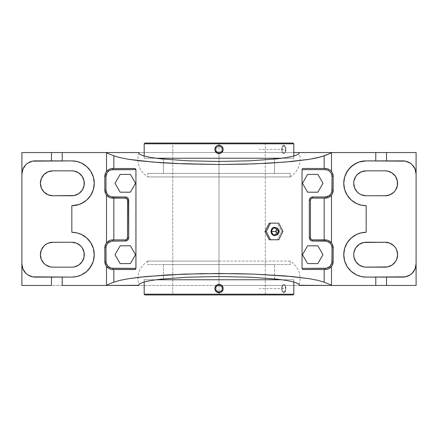 <?xml version="1.0" encoding="UTF-8"?>
<svg xmlns="http://www.w3.org/2000/svg" width="438" height="438" viewBox="0 0 438 438"><rect width="100%" height="100%" fill="white"/><g stroke="black" fill="none" stroke-linecap="round" stroke-linejoin="round"><path stroke-width="0.33" stroke-dasharray="2.19 1.64" d="M219 152.539L293.816 152.539L219 152.539L219 176.919L290.246 176.919L219 176.919L219 161.48L219 176.919L290.246 176.919L290.246 173.426L147.754 173.426L147.754 176.919L219 176.919L147.754 176.919L147.754 173.426L290.246 173.426L147.754 173.426L290.246 173.426L290.246 176.919L219 176.919L219 152.539L144.184 152.539L219 152.539L219 285.461L293.816 285.461L219 285.461L219 261.081L219 285.461L144.184 285.461L219 285.461M290.246 261.081L147.754 261.081L147.754 264.574L290.246 264.574L290.246 261.081L290.246 264.574L147.754 264.574L289.901 264.574L147.754 264.574L147.754 261.081L290.246 261.081C298.815 267.092 301.771 275.163 299.11 285.291M219 276.52L219 261.081L147.754 261.081L219 261.081L219 276.52M278.13 232.501L278.13 230.41M278.13 231.456A3.674 3.181 -90 0 1 273.777 234.867A3.674 3.181 -90 0 0 278.13 231.456L279.23 231.456L278.13 231.456A3.674 3.181 -90 0 0 273.777 228.045A3.674 3.181 -90 0 1 278.13 231.456M144.184 143.806L218.272 143.806L218.277 143.045L144.945 143.045L218.277 143.045L218.272 143.806L293.816 143.806L144.184 143.806M293.055 143.045L171.959 143.045L266.041 143.045L220.095 143.045L220.079 143.806L265.286 143.806L217.921 143.806L217.905 143.045L217.921 143.806L265.286 143.806L265.286 294.194L219.728 294.194L219.739 294.955L266.041 294.955L219 294.955L293.055 294.955L220.068 294.955M293.055 294.955L217.932 294.955L217.921 294.194L293.816 294.194L217.921 294.194L217.932 294.955L219 294.955L218.261 294.955L218.272 294.194L265.286 294.194L172.714 294.194L172.714 143.806L217.921 143.806L172.714 143.806L172.714 294.194L218.272 294.194L218.261 294.955L171.959 294.955L219.739 294.955L219.728 294.194L172.714 294.194L265.286 294.194L265.286 143.806L172.714 143.806L220.079 143.806L220.095 143.045L171.959 143.045L293.055 143.045L219.723 143.045M163.456 159.114L163.456 173.426L274.544 173.426L274.544 159.114L274.544 173.426L163.456 173.426L163.456 159.114M274.544 158.238L144.184 158.238L155.95 158.238L144.184 158.238L144.184 156.048L144.184 158.238L293.816 158.238L293.816 156.048L293.816 158.238L163.456 158.238L274.544 158.238M282.05 158.238L293.816 158.238L282.05 158.238M219.81 153.492L221.256 152.906M221.305 152.873L220.588 153.256M223.145 149.424L222.832 151.017L221.929 152.358L222.422 151.767M222.832 151.011L223.145 149.429L222.832 147.841L223.068 148.619M219.81 145.361L221.935 146.495L222.832 147.841L222.477 147.168M218.19 145.361L216.744 145.947M215.556 147.119L217.412 145.597M216.662 146.002L215.578 147.086M214.932 150.234L215.523 151.685M218.19 153.492L216.065 152.358L215.167 151.011M215.573 151.767L216.662 152.851M216.744 152.906L219 153.574M163.456 264.574L163.456 278.886L163.456 264.574L274.544 264.574L163.456 264.574M274.544 278.886L274.544 264.574L274.544 278.886M163.456 279.762L274.544 279.762L144.184 279.762L144.184 281.952L144.184 279.762L293.816 279.762L282.05 279.762L293.816 279.762L293.816 281.952L293.816 279.762L163.456 279.762M285.866 149.424A4.145 2.075 -90 0 0 283.791 145.279L285.209 146.495L285.866 149.424L285.258 152.358L283.791 153.574L282.997 153.256L282.067 151.729L281.875 147.841L282.324 146.495L283.386 145.361L284.196 145.361L285.258 146.495L285.866 149.424L285.209 152.358L284.569 153.256L283.791 153.574L282.275 152.358L281.618 149.429L282.275 146.495L283.791 145.279A4.145 2.075 -90 0 0 281.716 149.424A4.145 2.075 -90 0 0 283.791 153.574A4.145 2.075 -90 0 0 285.866 149.424M219.81 292.639L221.256 292.053M221.305 292.02L220.588 292.403M222.832 290.159L223.145 288.576L222.832 290.164L221.929 291.511L222.422 290.914M219.816 284.508L221.935 285.642L223.068 287.766M221.261 285.094L219 284.426L216.744 285.094M218.19 284.508L219 284.426M215.556 286.266L217.412 284.744M216.662 285.149L215.578 286.233M214.932 289.381L215.523 290.832M218.19 292.639L216.065 291.505L215.167 290.159M215.573 290.914L216.662 291.998M216.744 292.053L219 292.721M282.981 284.744L283.791 284.426A4.145 2.075 -90 0 0 281.716 288.576L281.793 286.989L282.981 284.744L282.275 285.642L281.661 287.761L282.067 290.876L283.386 292.639L284.196 292.639L284.941 292.02L285.866 288.576L285.516 286.271L284.585 284.744L283.791 284.426L282.641 285.127L281.716 288.576A4.145 2.075 -90 0 0 283.791 292.721L282.275 291.505L281.618 288.576L282.275 291.505L283.791 292.721A4.145 2.075 -90 0 0 285.866 288.576A4.145 2.075 -90 0 0 283.791 284.426L285.209 285.642L285.768 288.576L285.209 291.505L284.196 292.639L285.445 290.876L285.62 286.983L284.569 284.744L283.791 284.426L282.981 284.744M217.932 294.955L144.945 294.955L217.932 294.955M218.261 294.955L266.041 294.955L265.286 294.194M219.739 294.955L171.959 294.955L172.714 294.194M222.427 286.233L221.338 285.149M223.145 288.576L222.477 286.315M222.477 290.832L222.832 290.164M221.338 291.998L221.935 291.505M217.921 294.194L144.184 294.194L217.921 294.194M215.523 286.315L214.855 288.576M265.286 143.806L266.041 143.045L220.095 143.045M172.714 143.806L171.959 143.045L217.905 143.045M144.184 279.762L153.021 279.762L144.184 279.762M215.523 147.168L214.855 149.424M221.261 145.947L219 145.279M222.427 147.091L221.338 146.002M222.477 151.685L222.832 151.017M221.338 152.851L221.935 152.358M284.191 145.361L282.981 145.597L282.275 146.495L281.618 149.429L282.275 152.358L283.791 153.574L284.914 152.873L285.729 150.239L285.445 147.124L284.191 145.361M274.544 264.574L163.724 264.574L274.544 264.574M311.018 239.203L310.454 237.763L310.454 200.237L310.537 238.354L311.314 239.471L312.261 239.865L324.164 239.887L312.579 239.887M127.546 200.237L127.546 237.763L127.546 200.237L126.982 198.797M126.982 239.208L127.546 237.763M125.739 239.865L126.056 239.789M126.686 198.529L125.739 198.135M113.836 239.887L125.421 239.887L113.836 239.887M125.421 198.113L113.836 198.113L125.421 198.113M127.463 199.646L127.255 199.159M127.25 238.841L127.463 238.36M310.537 199.64L310.454 200.237L310.537 199.64M311.314 198.529L310.75 199.159L312.261 198.135M324.164 198.113L312.579 198.113L324.164 198.113M311.314 239.471L311.944 239.789M307.596 263.583L317.857 263.583L322.987 254.697L317.857 245.811L307.596 245.811L302.466 254.697L307.596 263.583L317.857 263.583L322.987 254.697L317.857 245.811L307.596 245.811L302.466 254.697L307.596 263.583M307.596 174.417L302.466 183.303L307.596 192.189L317.857 192.189L322.987 183.303L317.857 174.417L307.596 174.417L302.466 183.303L307.596 192.189L317.857 192.189L322.987 183.303L317.857 174.417L307.596 174.417M130.404 263.583L135.534 254.697L130.404 245.811L120.143 245.811L115.013 254.697L120.143 263.583L130.404 263.583L135.534 254.697L130.404 245.811L120.143 245.811L115.013 254.697L120.143 263.583L130.404 263.583M130.404 174.417L120.143 174.417L115.013 183.303L120.143 192.189L130.404 192.189L135.534 183.303L130.404 174.417L120.143 174.417L115.013 183.303L120.143 192.189L130.404 192.189L135.534 183.303L130.404 174.417M276.006 235.326L277.183 234.418L277.966 233.06L278.245 231.456L277.966 229.851L277.183 228.494L276.006 227.59M108.465 196.848L110.108 197.653L112.769 198.113M112.774 239.887L110.108 240.347L108.465 241.152M329.535 241.152L327.892 240.347L325.231 239.887M325.226 198.113L327.892 197.653L329.535 196.848M325.226 168.493L303.014 168.493L325.226 168.493L327.892 168.948L329.535 169.758M303.014 269.507L325.226 269.507L303.014 269.507M330.252 267.722L330.925 267.103M113.836 269.507L134.986 269.507L113.836 269.507M107.753 267.722L107.075 267.103M278.771 239.761L269.288 239.761L278.771 239.761M281.59 231.456L277.599 239.761L281.59 231.456L282.926 231.456L281.59 231.456L277.599 223.15L278.771 223.15L277.599 223.15L281.59 231.456M269.288 223.15L277.599 223.15L269.288 223.15M112.774 168.493L134.986 168.493L112.774 168.493L110.108 168.948L108.465 169.758M163.456 173.426L274.544 173.426L163.456 173.426M79.114 204.497L81.402 203.566L76.738 205.165L79.114 204.497M74.301 205.57L76.738 205.165L74.301 205.57M71.837 232.293L71.837 205.707L71.837 232.293L74.301 232.43L71.837 232.293M76.738 232.835L74.301 232.43L76.738 232.835M81.402 234.434L79.114 233.503L84.156 235.983L88.887 240.155L90.765 242.701L93.36 248.45L94.247 254.697L93.36 260.944L92.265 263.911M79.114 275.891L81.402 274.96L79.114 275.891M74.301 276.969L76.738 276.564L74.301 276.969M35.193 277.106L71.837 277.106L32.598 276.849L27.808 274.867L25.793 273.213L22.913 268.899L21.9 263.813A13.293 13.293 0 0 0 35.193 277.106M106.489 266.43L106.489 285.461L106.489 266.43L106.056 265.811M108.465 268.242L110.108 269.052L112.774 269.507M105.772 244.065L104.819 247.842L104.819 261.552L105.772 265.335M106.056 194.417L106.489 195.036L106.489 242.964L106.056 243.583M107.753 241.672L107.075 242.291M107.075 195.709L107.753 196.328M105.772 172.665L104.819 176.448L104.819 190.158L105.772 193.935M106.489 171.57L106.489 152.539L106.489 171.57L106.056 172.189M107.753 170.278L107.075 170.897M74.301 161.031L35.193 160.894A13.293 13.293 0 0 0 21.9 174.187L22.913 169.101L25.793 164.787L27.808 163.133L32.598 161.151L71.837 160.894L76.738 161.436L74.301 161.031M79.114 162.109L81.402 163.04L79.114 162.109M81.402 163.04L86.669 166.506L90.765 171.307M92.265 174.089L93.36 177.056L94.247 183.303L93.36 189.55M92.265 192.512L88.887 197.845L86.669 200.1L81.402 203.566M88.887 269.239L84.156 273.416L81.402 274.96M74.268 171.083L52.85 170.847A12.456 12.456 0 0 0 40.395 183.303A12.456 12.456 0 0 0 52.85 195.759L71.837 195.759A12.456 12.456 0 0 0 84.299 183.303A12.456 12.456 0 0 0 71.837 170.847L50.419 171.083L45.93 172.944L44.041 174.494M387.581 171.083L366.163 170.847A12.456 12.456 0 0 0 353.701 183.303A12.456 12.456 0 0 0 366.163 195.759L385.15 195.759A12.456 12.456 0 0 0 397.605 183.303A12.456 12.456 0 0 0 385.15 170.847L366.163 170.847L363.732 171.083L359.242 172.944L355.804 176.383L353.942 180.872L353.701 183.303L354.654 188.066L355.804 190.223L357.797 192.534M71.848 242.241L52.85 242.241A12.456 12.456 0 0 0 40.395 254.697A12.456 12.456 0 0 0 52.85 267.153L71.837 267.153A12.456 12.456 0 0 0 84.299 254.697A12.456 12.456 0 0 0 71.837 242.241L50.419 242.482L48.087 243.189L44.041 245.888M393.959 245.888L389.913 243.189L387.581 242.482L366.163 242.241A12.456 12.456 0 0 0 353.701 254.697A12.456 12.456 0 0 0 366.163 267.153L385.15 267.153A12.456 12.456 0 0 0 397.605 254.697A12.456 12.456 0 0 0 385.15 242.241L366.152 242.241M402.807 277.106A13.293 13.293 0 0 0 416.1 263.813L415.843 266.408L413.861 271.199L410.192 274.867L407.893 276.093L402.807 277.106L386.535 277.106L402.807 277.106M356.598 274.96L358.886 275.891L353.844 273.416L351.331 271.494L347.235 266.693M345.735 263.911L344.64 260.944L343.753 254.697L344.64 248.45M345.735 245.488L349.113 240.155L353.844 235.983L358.886 233.503L356.598 234.434M356.598 203.566L358.886 204.497L353.844 202.017L349.113 197.845L347.235 195.299L344.64 189.55L343.753 183.303L344.64 177.056L345.735 174.089M349.113 168.761L353.844 164.584L358.886 162.109L356.598 163.04M416.1 174.187A13.293 13.293 0 0 0 402.807 160.894L366.163 160.894L358.886 162.109L366.163 160.894L405.402 161.151L410.192 163.133L412.207 164.787L415.087 169.101L416.1 174.187M332.228 193.935L333.181 190.158L333.181 176.448L332.228 172.665M331.944 243.583L331.511 242.964L331.511 195.036L331.944 194.417M330.247 196.328L330.925 195.709M330.925 242.291L330.247 241.672M332.228 265.335L333.181 261.552L333.181 247.842L332.228 244.065M331.511 266.43L331.511 285.461L331.511 266.43L331.944 265.811M325.226 269.507L327.892 269.052L329.535 268.242M21.9 285.461L416.1 285.461L21.9 285.461L21.9 152.539L21.9 285.461M375.777 277.106L386.535 277.106L375.777 277.106M363.699 276.969L361.262 276.564L363.699 276.969M358.886 275.891L361.262 276.564L358.886 275.891M361.262 232.835L363.699 232.43L361.262 232.835M366.163 232.293L363.699 232.43L366.163 232.293L366.163 205.707L366.163 232.293M363.699 205.57L361.262 205.165L363.699 205.57M358.886 204.497L361.262 205.165L358.886 204.497M330.925 170.897L330.252 170.278M331.944 172.189L331.511 171.57L331.511 152.539L331.511 171.57M104.819 261.552L104.819 247.842M106.489 242.964L106.489 195.036M104.819 190.158L104.819 176.448M21.9 152.539L416.1 152.539L416.1 285.461L416.1 152.539L21.9 152.539M363.732 266.917L387.581 266.917L392.07 265.056L393.959 263.506M395.509 261.617L396.658 259.466L397.605 254.697L396.658 249.934L395.509 247.777M363.732 242.482L361.394 243.189L358.443 244.924M357.797 245.466L355.804 247.777L354.654 249.934L353.701 254.697L353.942 257.128L355.804 261.617L357.353 263.506L361.394 266.205M50.419 266.917L71.837 267.153L74.268 266.917L78.758 265.056L82.196 261.617L84.058 257.128L84.299 254.697L83.346 249.934L82.196 247.777L80.203 245.466M79.557 244.924L76.606 243.189L74.268 242.482M42.491 247.777L41.342 249.934L40.395 254.697L41.342 259.466L42.491 261.617M44.041 263.506L48.087 266.205M358.443 193.076L361.394 194.811L363.732 195.518M366.152 195.759L387.581 195.518L389.913 194.811L393.959 192.112M395.509 190.223L396.658 188.066L397.605 183.303L396.658 178.534L395.509 176.383M393.959 174.494L389.913 171.795M42.491 176.383L41.342 178.534L40.395 183.303L41.342 188.066L42.491 190.223M44.041 192.112L48.087 194.811L52.85 195.759L74.268 195.518L76.606 194.811L79.557 193.076M80.203 192.534L82.196 190.223L83.346 188.066L84.299 183.303L84.058 180.872L82.196 176.383L80.647 174.494L76.606 171.795M333.181 176.448L333.181 190.158M331.511 195.036L331.511 242.964M333.181 247.842L333.181 261.552M219 176.919L147.754 176.919L219 176.919M277.172 231.456L272.869 231.456M219 294.955L219 143.045M283.791 288.576L259.082 288.576M283.791 149.424L259.082 149.424M284.689 291.686L282.893 291.686L281.995 288.576L282.893 285.461L284.689 285.461L285.587 288.576L284.689 291.686M284.689 146.314L282.893 146.314L281.995 149.424L282.893 152.539L284.689 152.539L285.587 149.424L284.689 146.314M290.246 176.919C298.815 170.908 301.771 162.837 299.11 152.709M273.504 228.187C276.241 227.448 277.73 228.543 277.977 231.456C277.73 234.374 276.241 235.463 273.504 234.724M147.754 261.081C139.185 267.092 136.229 275.163 138.89 285.291M138.89 152.709C136.229 162.837 139.185 170.908 147.754 176.919"/><path stroke-width="0.66" d="M107.075 170.897L106.489 171.57L106.489 152.539L138.966 152.539L138.934 153.409L139.738 154.269L143.839 155.95L151.028 157.494L161.031 158.857L187.502 160.795L219 161.48L250.448 160.801L276.936 158.863L286.917 157.505L294.139 155.955L298.251 154.275L299.066 153.409L299.034 152.539L293.816 152.539L331.511 152.539L331.511 152.889L324.164 155.808L324.164 168.493L324.164 155.808L318.114 157.614L309.436 159.295L285.171 162.082L253.925 163.883L219 164.502L184.075 163.883L152.829 162.082L128.564 159.295L119.886 157.614L113.836 155.808L113.836 168.493L113.836 155.808L106.489 152.889L106.489 171.57L109.276 169.303L110.978 168.696L112.774 168.493L112.774 169.632C108.662 170.064 106.39 172.337 105.958 176.448L104.819 176.448L104.819 190.158L105.958 190.158C106.39 194.269 108.662 196.542 112.774 196.974L112.774 198.113L125.421 198.113A2.124 2.124 0 0 1 127.546 200.237L126.686 198.529L125.421 198.113L125.421 196.974C127.392 197.182 128.482 198.272 128.69 200.237L127.546 200.237L127.546 237.763L127.546 200.237A2.124 2.124 0 0 0 125.421 198.113L125.421 196.974L112.774 196.974L112.774 198.113A7.955 7.955 0 0 1 104.819 190.158L105.958 190.158L105.958 176.448L104.819 176.448A7.955 7.955 0 0 1 112.774 168.493L112.774 169.632L135.944 169.632L135.944 268.368L112.774 268.368L112.774 269.507A7.955 7.955 0 0 1 104.819 261.552L105.958 261.552C106.39 265.663 108.662 267.936 112.774 268.368L112.774 269.507L110.978 269.304L109.276 268.697L106.489 266.43L106.489 285.111L113.836 282.192L119.886 280.386L128.564 278.705L145.996 276.531L184.075 274.117L219 273.498L253.925 274.117L292.004 276.531L309.436 278.705L318.114 280.386L324.164 282.192L331.511 285.111L331.511 266.43L328.724 268.697L327.022 269.304L325.226 269.507L325.226 268.368C329.338 267.936 331.61 265.663 332.042 261.552L333.181 261.552L333.181 247.842L332.042 247.842C331.61 243.731 329.338 241.458 325.226 241.026L325.226 239.887L312.579 239.887A2.124 2.124 0 0 1 310.454 237.763L310.454 200.237L310.454 237.763A2.124 2.124 0 0 0 312.579 239.887L312.579 241.026C310.608 240.818 309.518 239.728 309.31 237.763L310.454 237.763L309.31 237.763L309.562 239.011L310.766 240.478L311.944 240.966L325.226 241.026L325.226 239.887A7.955 7.955 0 0 1 333.181 247.842L332.042 247.842L332.042 261.552L333.181 261.552A7.955 7.955 0 0 1 325.226 269.507L325.226 268.368L302.056 268.368L302.056 169.632L325.226 169.632L325.226 168.493A7.955 7.955 0 0 1 333.181 176.448L332.042 176.448L332.042 190.158L333.181 190.158L333.181 176.448L332.042 176.448C331.61 172.337 329.338 170.064 325.226 169.632L325.226 168.493L303.014 168.493L325.226 168.493A7.955 7.955 0 0 1 333.181 176.448L333.181 190.158A7.955 7.955 0 0 1 325.226 198.113L325.226 196.974L312.579 196.974L312.579 198.113L312.261 198.135M299.11 152.72L299.066 153.409L298.251 154.275L294.139 155.955L286.917 157.505L276.936 158.863L250.448 160.801L219 161.48L187.502 160.795L161.031 158.857L151.028 157.494L143.839 155.95L139.738 154.269L138.934 153.409L138.89 152.72M330.925 267.103L331.511 266.43L331.511 285.461L299.034 285.461L299.066 284.59L298.262 283.731L294.161 282.05L286.972 280.506L276.969 279.143L250.498 277.205L219 276.52L187.552 277.199L161.064 279.137L151.083 280.495L143.861 282.045L139.749 283.725L138.934 284.59L138.966 285.461L106.489 285.461L106.489 285.111L113.836 282.192L119.886 280.386L128.564 278.705L139.645 277.205L167.77 274.883L201.299 273.651L236.701 273.651L253.925 274.117L285.171 275.918L309.436 278.705L318.114 280.386L324.164 282.192L324.164 269.507L324.164 282.192L331.511 285.111L331.511 285.461L299.11 285.28M278.13 230.41L273.81 227.377L270.991 231.456L275.858 231.456A1.517 1.314 90 0 0 278.491 231.456L278.103 232.529L277.172 232.978L276.241 232.529L275.858 231.456L276.241 230.383L277.172 229.939L278.103 230.383L278.491 231.456L279.23 231.456L278.491 231.456A1.517 1.314 90 0 0 275.858 231.456L271.768 231.456A3.674 3.181 -90 0 0 273.777 234.867A3.674 3.181 -90 0 1 271.768 231.456L270.991 231.456L273.81 235.54L278.13 232.501M271.768 231.456A3.674 3.181 -90 0 1 273.777 228.045A3.674 3.181 -90 0 0 271.768 231.456M144.184 143.806L293.816 143.806L293.816 156.048L293.816 143.806L219.728 143.806L219.723 143.045L219.728 143.806L144.184 143.806L144.184 156.048L144.184 143.806L144.945 143.045L293.055 143.045L218.277 143.045M293.055 294.955L220.068 294.955L220.079 294.194L293.816 294.194L293.816 281.952L293.816 294.194L293.055 294.955L219 294.955L220.068 294.955L220.079 294.194L293.816 294.194M163.456 158.238L163.456 159.114L163.456 158.238M274.544 159.114L274.544 158.238L274.544 159.114M155.95 158.238L282.05 158.238L155.95 158.238M219.197 153.568L217.407 153.256L215.551 151.729L217.412 153.256L219 153.574L220.588 153.256L219.81 153.492M221.935 152.358L221.305 152.873L222.449 151.729L223.068 150.234L222.449 151.734M223.145 149.429L223.068 148.619L223.145 149.429M223.068 148.619L222.832 147.841M221.935 146.495L222.449 147.124L221.935 146.495M220.588 145.597L221.305 145.98L220.588 145.597M218.984 153.574L219 153.574A4.145 4.145 0 0 1 214.855 149.424A4.145 4.145 0 0 1 219 145.279L218.984 145.279M217.412 145.597L216.701 145.974M215.556 147.119L214.932 148.619L215.556 147.119M214.855 149.424L214.932 150.234M163.456 278.886L163.456 279.762L163.456 278.886M274.544 279.762L274.544 278.886L274.544 279.762M144.184 294.194L220.079 294.194L144.184 294.194L144.184 281.952L144.184 294.194L144.945 294.955L217.932 294.955M282.05 279.762L155.95 279.762L282.05 279.762M219.197 292.715L216.695 292.02L215.167 290.159L214.855 288.576L215.167 286.983L216.701 285.122M214.855 288.576L215.167 286.989L216.065 285.642L217.412 284.744L219 284.426L220.588 284.744L221.935 285.642L223.068 287.766L223.068 289.381L222.449 290.881L220.588 292.403L219 292.721L217.412 292.403L215.551 290.876M217.412 284.744L219 284.426L220.588 284.744L221.935 285.642L222.832 286.989M223.068 287.766L223.068 289.381L222.449 290.876M221.935 291.505L221.305 292.02M220.588 292.403L219.81 292.639M215.167 290.159L214.932 289.381M219.016 284.426L219 284.426A4.145 4.145 0 0 1 223.145 288.576A4.145 4.145 0 0 1 219 292.721L219.016 292.721M218.984 292.721L219 292.721A4.145 4.145 0 0 1 214.855 288.576A4.145 4.145 0 0 1 219 284.426L218.984 284.426M220.588 153.256L221.305 152.873M215.167 151.011L215.551 151.729M219.016 145.279L219 145.279A4.145 4.145 0 0 1 223.145 149.424A4.145 4.145 0 0 1 219 153.574L219.016 153.574M307.596 245.811L302.466 254.697L307.596 263.583L317.857 263.583L322.987 254.697L317.857 245.811L307.596 245.811L317.857 245.811L322.987 254.697L317.857 263.583L307.596 263.583L302.466 254.697L307.596 245.811M322.987 183.303L317.857 174.417L307.596 174.417L302.466 183.303L307.596 192.189L317.857 192.189L322.987 183.303L317.857 192.189L307.596 192.189L302.466 183.303L307.596 174.417L317.857 174.417L322.987 183.303M115.013 254.697L120.143 263.583L130.404 263.583L135.534 254.697L130.404 245.811L120.143 245.811L115.013 254.697L120.143 245.811L130.404 245.811L135.534 254.697L130.404 263.583L120.143 263.583L115.013 254.697M130.404 192.189L135.534 183.303L130.404 174.417L120.143 174.417L115.013 183.303L120.143 192.189L130.404 192.189L120.143 192.189L115.013 183.303L120.143 174.417L130.404 174.417L135.534 183.303L130.404 192.189M125.739 198.135L110.978 197.905L109.276 197.303L106.489 195.036L106.489 242.964L109.276 240.697L110.978 240.095L112.774 239.887L112.774 241.026C108.662 241.458 106.39 243.731 105.958 247.842L104.819 247.842L104.819 261.552L105.958 261.552L105.958 247.842L104.819 247.842A7.955 7.955 0 0 1 112.774 239.887L125.421 239.887A2.124 2.124 0 0 0 127.546 237.763L128.69 237.763C128.482 239.728 127.392 240.818 125.421 241.026L125.421 239.887L112.774 239.887L112.774 241.026L125.421 241.026L125.421 239.887L126.686 239.471L127.546 237.763A2.124 2.124 0 0 1 125.421 239.887L125.739 239.865M113.836 198.113L113.836 239.887L113.836 198.113M127.255 199.159L126.686 198.529M126.056 239.789L126.982 239.208M312.261 239.865L327.022 240.095L328.724 240.697L331.511 242.964L331.511 195.036L328.724 197.303L325.226 198.113L312.579 198.113L325.226 198.113L325.226 196.974L311.944 197.034L310.766 197.522L309.562 198.989L309.31 200.237L310.454 200.237L309.31 200.237C309.518 198.272 310.608 197.182 312.579 196.974L312.579 198.113A2.124 2.124 0 0 0 310.454 200.237A2.124 2.124 0 0 1 312.579 198.113L311.314 198.529L310.537 199.64M310.537 238.354L311.314 239.471L312.579 239.887L312.579 241.026L326.556 241.157L330.044 243.024L331.522 245.236L332.042 247.842L331.911 262.882L330.044 266.375L326.556 268.237L302.056 268.368L302.094 268.68M311.944 198.211L311.314 198.529M324.164 239.887L324.164 198.113L324.164 239.887M310.745 238.841L311.314 239.471M309.31 200.237L309.31 237.763L309.31 200.237M127.546 237.763L128.69 237.763L128.69 200.237L127.546 200.237M282.926 231.456L278.771 239.761L270.465 239.761L266.309 231.456L270.465 223.15L278.771 223.15L282.926 231.456L278.771 223.15L269.288 223.15L270.465 223.15L266.309 231.456L264.979 231.456L269.288 223.15L264.979 231.456L266.309 231.456L270.465 239.761L278.771 239.761L282.926 231.456M276.329 227.765L274.615 227.267L273.23 227.59L272.053 228.494L271.27 229.851L270.991 231.456L271.27 233.06L272.053 234.418L273.23 235.326L274.615 235.644L276.329 235.146M302.724 269.452L302.056 268.368L302.056 169.632L325.226 169.632L327.832 170.147L330.044 171.625L331.522 173.837L332.042 176.448L331.911 191.488L330.893 193.946L329.015 195.824L325.226 196.974C329.338 196.542 331.61 194.269 332.042 190.158L333.181 190.158A7.955 7.955 0 0 1 325.226 198.113L327.022 197.905M138.89 285.28L106.489 285.461L106.489 266.43L107.075 267.103M302.056 169.632L302.384 168.772L303.014 168.493L302.647 168.581M303.014 269.507L325.226 269.507L303.014 269.507M299.034 285.461L299.066 284.59L298.262 283.731L294.161 282.05L286.972 280.506L276.969 279.143L250.498 277.205L219 276.52L187.552 277.199L161.064 279.137L151.083 280.495L143.861 282.045L139.749 283.725L138.934 284.59L138.966 285.461M113.836 282.192L113.836 269.507L113.836 282.192M135.944 268.368L111.444 268.237L107.956 266.375L106.089 262.882L105.958 247.842L106.478 245.236L107.956 243.024L111.444 241.157L126.056 240.966L127.732 240.068L128.69 237.763L128.438 198.989L127.234 197.522L126.056 197.034L111.444 196.843L108.985 195.824L107.107 193.946L105.958 190.158L105.958 176.448L107.107 172.66L108.985 170.776L111.444 169.763L135.944 169.632L135.917 268.625L134.986 269.507L112.774 269.507L135.353 269.419M135.276 168.548L112.774 168.493L134.986 168.493L135.906 169.32M269.288 239.761L270.465 239.761L269.288 239.761L264.979 231.456L269.288 239.761M81.402 203.566A22.404 22.404 0 0 1 71.837 205.707L71.837 232.293A22.404 22.404 0 0 1 81.402 234.434L86.669 237.9L90.765 242.701L93.36 248.45L94.247 254.697L93.36 260.944L90.765 266.693L86.669 271.494L81.402 274.96A22.404 22.404 0 0 0 81.402 234.434L86.669 237.9L90.765 242.701L93.36 248.45L94.247 254.697L93.36 260.944L90.765 266.693L86.669 271.494L81.402 274.96A22.404 22.404 0 0 1 71.837 277.106L35.193 277.106A13.293 13.293 0 0 1 21.9 263.813L21.9 174.187L22.913 169.101L25.793 164.787L27.808 163.133L32.598 161.151L71.837 160.894A22.404 22.404 0 0 1 81.402 163.04L86.669 166.506L90.765 171.307L93.36 177.056L94.247 183.303L93.36 189.55L90.765 195.299L86.669 200.1L81.402 203.566A22.404 22.404 0 0 0 81.402 163.04L86.669 166.506L90.765 171.307L93.36 177.056L94.247 183.303L93.36 189.55L92.265 192.512L90.765 195.299L86.669 200.1L84.156 202.017L79.114 204.497L71.837 205.707L71.837 232.293L76.738 232.835L81.402 234.434M81.402 274.96L76.738 276.564L71.837 277.106L32.598 276.849L27.808 274.867L25.793 273.213L22.913 268.899L21.9 263.813L21.9 285.461L51.465 285.461L51.465 277.106L51.465 285.461L21.9 285.461L21.9 174.187A13.293 13.293 0 0 1 35.193 160.894L71.837 160.894L76.738 161.436L81.402 163.04M62.223 285.461L106.489 285.461L62.223 285.461L62.223 277.106L62.223 285.461M110.978 269.304L112.774 269.507A7.955 7.955 0 0 1 104.819 261.552L104.819 247.842A7.955 7.955 0 0 1 112.774 239.887L110.978 240.095M107.753 267.722L108.465 268.242M106.489 266.43L106.056 265.811M106.056 243.583L106.489 242.964L106.489 195.036L107.075 195.709M107.753 241.672L108.465 241.152M107.075 242.291L106.489 242.964M110.978 197.905L112.774 198.113A7.955 7.955 0 0 1 104.819 190.158L104.819 176.448A7.955 7.955 0 0 1 112.774 168.493L110.978 168.696M107.753 196.328L108.465 196.848M106.489 195.036L106.056 194.417M106.056 172.189L106.489 171.57M108.465 169.758L107.753 170.278M52.85 267.153L71.837 267.153L74.268 266.917L78.758 265.056L82.196 261.617L84.058 257.128L84.058 252.266L82.196 247.777L80.647 245.888L76.606 243.189L71.837 242.241L52.85 242.241L48.087 243.189L45.93 244.344L44.041 245.888L41.342 249.934L40.395 254.697L41.342 259.466L44.041 263.506L45.93 265.056L50.419 266.917L52.85 267.153A12.456 12.456 0 0 1 40.395 254.697A12.456 12.456 0 0 1 52.85 242.241L71.837 242.241A12.456 12.456 0 0 1 84.299 254.697A12.456 12.456 0 0 1 71.837 267.153L52.85 267.153M52.85 170.847L48.087 171.795L44.041 174.494L41.342 178.534L40.395 183.303L41.342 188.066L44.041 192.112L48.087 194.811L52.85 195.759L74.268 195.518L78.758 193.656L82.196 190.223L84.058 185.734L84.058 180.872L82.196 176.383L78.758 172.944L74.268 171.083L71.837 170.847L52.85 170.847L71.837 170.847A12.456 12.456 0 0 1 84.299 183.303A12.456 12.456 0 0 1 71.837 195.759L52.85 195.759A12.456 12.456 0 0 1 40.395 183.303A12.456 12.456 0 0 1 52.85 170.847M366.163 170.847L385.15 170.847A12.456 12.456 0 0 1 397.605 183.303A12.456 12.456 0 0 1 385.15 195.759L366.163 195.759A12.456 12.456 0 0 1 353.701 183.303A12.456 12.456 0 0 1 366.163 170.847L361.394 171.795L357.353 174.494L355.804 176.383L353.942 180.872L353.701 183.303L354.654 188.066L357.353 192.112L359.242 193.656L361.394 194.811L366.163 195.759L385.15 195.759L389.913 194.811L393.959 192.112L395.509 190.223L397.365 185.734L397.365 180.872L395.509 176.383L392.07 172.944L387.581 171.083L385.15 170.847L366.163 170.847M366.163 267.153A12.456 12.456 0 0 1 353.701 254.697A12.456 12.456 0 0 1 366.163 242.241L385.15 242.241A12.456 12.456 0 0 1 397.605 254.697A12.456 12.456 0 0 1 385.15 267.153L366.163 267.153L387.581 266.917L392.07 265.056L395.509 261.617L396.658 259.466L397.605 254.697L396.658 249.934L395.509 247.777L393.959 245.888L389.913 243.189L385.15 242.241L363.732 242.482L359.242 244.344L355.804 247.777L353.942 252.266L353.701 254.697L353.942 257.128L355.804 261.617L359.242 265.056L363.732 266.917L366.163 267.153M356.598 163.04A22.404 22.404 0 0 0 356.598 203.566L351.331 200.1L347.235 195.299L344.64 189.55L343.753 183.303L344.64 177.056L347.235 171.307L351.331 166.506L356.598 163.04A22.404 22.404 0 0 1 366.163 160.894L402.807 160.894A13.293 13.293 0 0 1 416.1 174.187L416.1 285.461L386.535 285.461L386.535 277.106L386.535 285.461L416.1 285.461L416.1 263.813A13.293 13.293 0 0 1 402.807 277.106L366.163 277.106L361.262 276.564L356.598 274.96L351.331 271.494L347.235 266.693L344.64 260.944L343.753 254.697L344.64 248.45L347.235 242.701L349.113 240.155L351.331 237.9L356.598 234.434L361.262 232.835L366.163 232.293L366.163 205.707L361.262 205.165L356.598 203.566L351.331 200.1L349.113 197.845L347.235 195.299L344.64 189.55L343.753 183.303L344.64 177.056L345.735 174.089L349.113 168.761L353.844 164.584L358.886 162.109L366.163 160.894L405.402 161.151L410.192 163.133L412.207 164.787L415.087 169.101L416.1 174.187L416.1 263.813L415.087 268.899L412.207 273.213L410.192 274.867L405.402 276.849L366.163 277.106A22.404 22.404 0 0 1 356.598 274.96L351.331 271.494L347.235 266.693L344.64 260.944L343.753 254.697L344.64 248.45L347.235 242.701L351.331 237.9L356.598 234.434A22.404 22.404 0 0 0 356.598 274.96M331.944 194.417L331.511 195.036L331.511 242.964L330.925 242.291M330.247 196.328L329.535 196.848M330.925 195.709L331.511 195.036M327.022 240.095L325.226 239.887A7.955 7.955 0 0 1 333.181 247.842L333.181 261.552A7.955 7.955 0 0 1 325.226 269.507L327.022 269.304M330.247 241.672L329.535 241.152M331.511 242.964L331.944 243.583M331.944 265.811L331.511 266.43M330.247 267.722L329.535 268.242M386.535 285.461L331.511 285.461L375.777 285.461L375.777 277.106L375.777 285.461L386.535 285.461M356.598 234.434A22.404 22.404 0 0 1 366.163 232.293L366.163 205.707A22.404 22.404 0 0 1 356.598 203.566M326.129 168.542L327.022 168.696L326.129 168.542M327.022 168.696L329.535 169.758M330.247 170.278L330.925 170.897M331.511 171.57L331.511 152.889L331.511 171.57L331.944 172.189M90.765 171.307L92.265 174.089M93.36 189.55L92.265 192.512M92.265 263.911L88.887 269.239M105.772 265.335L104.819 261.552M104.819 247.842L105.772 244.065M105.772 193.935L104.819 190.158M104.819 176.448L105.772 172.665M138.966 152.539L62.223 152.539L62.223 160.894L62.223 152.539L51.465 152.539L106.489 152.539L106.489 152.889L113.836 155.808L119.886 157.614L128.564 159.295L139.645 160.795L160.105 162.635L175.78 163.538L219 164.502L245.4 164.151L270.23 163.117L292.004 161.469L309.436 159.295L321.476 156.727L331.511 152.889L331.511 152.539L299.034 152.539M51.465 160.894L51.465 152.539L21.9 152.539L21.9 174.187L21.9 152.539L51.465 152.539L51.465 160.894M393.959 263.506L395.509 261.617M395.509 247.777L393.959 245.888M366.163 242.241L363.732 242.482M358.443 244.924L357.797 245.466M361.394 266.205L363.732 266.917M80.203 245.466L79.557 244.924M74.268 242.482L71.837 242.241M44.041 245.888L42.491 247.777M42.491 261.617L44.041 263.506M48.087 266.205L50.419 266.917M357.797 192.534L358.443 193.076M363.732 195.518L366.163 195.759M393.959 192.112L395.509 190.223M395.509 176.383L393.959 174.494M389.913 171.795L387.581 171.083M44.041 174.494L42.491 176.383M42.491 190.223L44.041 192.112M79.557 193.076L80.203 192.534M76.606 171.795L74.268 171.083M416.1 152.539L416.1 174.187L416.1 152.539L386.535 152.539L386.535 160.894L386.535 152.539L375.777 152.539L416.1 152.539M375.777 160.894L375.777 152.539L331.511 152.539L375.777 152.539L375.777 160.894M345.735 174.089L349.113 168.761M332.228 172.665L333.181 176.448M333.181 190.158L332.228 193.935M332.228 244.065L333.181 247.842M333.181 261.552L332.228 265.335M347.235 266.693L345.735 263.911M344.64 248.45L345.735 245.488M222.11 290.372L222.11 286.78L219 284.985L215.89 286.78L215.89 290.372L219 292.162L222.11 290.372M222.11 147.628L222.11 151.219L219 153.015L215.89 151.219L215.89 147.628L219 145.838L222.11 147.628M273.509 234.73L273.504 234.724C276.663 235.819 278.573 234.73 279.23 231.456C278.573 228.182 276.663 227.092 273.504 228.187M293.816 143.806L293.055 143.045"/></g></svg>
